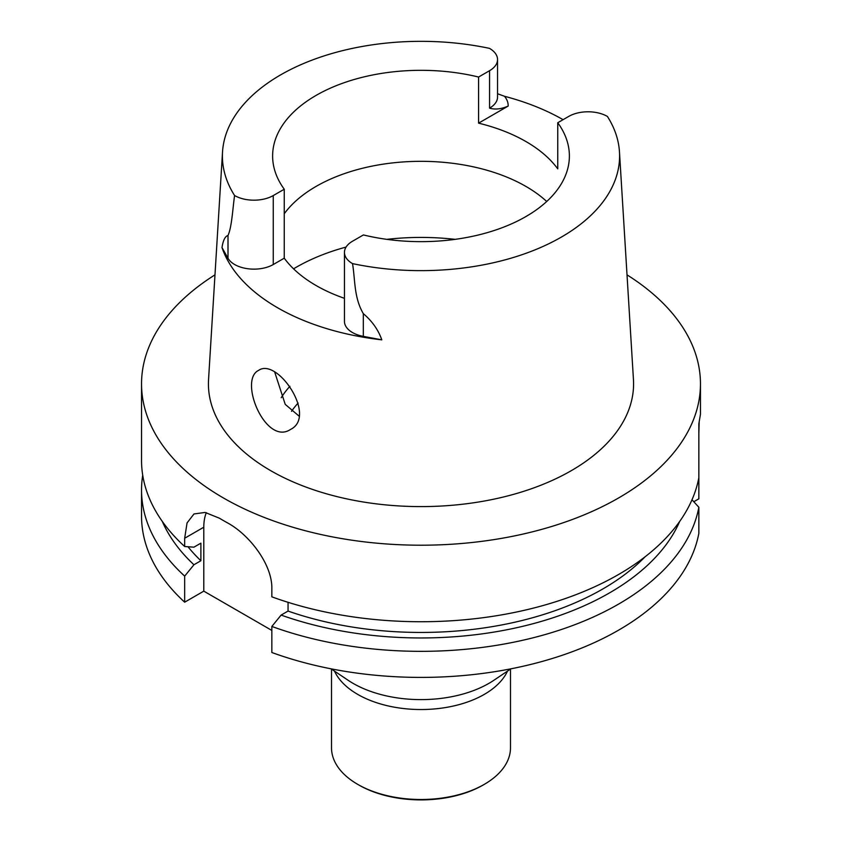 <?xml version="1.0" encoding="UTF-8"?>
<svg xmlns="http://www.w3.org/2000/svg" width="842" height="842" viewBox="0 0 842 842"><rect width="100%" height="100%" fill="white"/><g stroke="black" fill="none" stroke-linecap="round" stroke-linejoin="round"><path stroke-width="1.26" d="M627.016 274.85A279.46 161.338 180 0 1 700.46 383.868L700.46 414.285L698.849 423.726L698.849 498.822L693.797 501.737M645.119 556.773A257.136 148.455 0 0 1 288.059 611.071L288.059 602.314M288.059 611.071L281.112 615.081A266.704 153.981 0 0 0 679.704 521.409M281.112 615.081L271.85 626.448A279.46 161.338 0 0 0 698.849 507.252L692.008 499.78M698.849 507.252L698.849 533.323A279.46 161.338 0 0 1 271.85 652.508L271.85 626.448M206.301 512.662A55.93 32.291 -120 0 0 203.796 527.208L203.796 591.147L184.672 602.188A279.46 161.338 0 0 1 141.54 516.072L141.54 490.002A279.46 161.338 0 0 0 184.672 576.117L193.934 564.761L200.891 560.74A257.136 148.455 180 0 1 187.966 546.742M271.85 630.437L203.796 591.147M200.891 560.74L200.891 543.164L193.934 547.174L184.672 546.511A279.46 161.338 180 0 1 141.54 460.395L141.54 383.868A279.46 161.338 180 0 1 214.984 274.85M162.295 521.409A266.704 153.981 0 0 0 193.934 564.761M142.719 475.204A279.46 161.338 0 0 0 141.54 490.002M184.672 576.117L184.672 602.188M698.849 433.504L699.176 422.337M698.849 477.646A279.46 161.338 180 0 1 271.85 596.841L271.85 588.579C272.303 564.14 249.022 534.449 227.477 522.861A279.46 161.338 180 0 1 219.394 518.198L205.132 512.441L193.997 513.946L187.05 522.935L184.672 538.248L184.672 546.511M700.46 383.868A279.46 161.338 180 0 1 421 545.206A279.46 161.338 180 0 1 141.54 383.868M284.249 258.189L273.261 264.525L273.261 195.565A27.291 15.756 0 0 1 234.581 195.523A198.596 114.659 180 0 1 222.53 151.928L208.553 379.521A212.573 122.732 0 0 0 421 506.6A212.573 122.732 0 0 0 633.447 379.521L619.47 151.928A198.596 114.659 180 0 1 352.524 263.609A27.291 15.756 180 0 1 344.452 252.421A27.291 15.756 180 0 1 352.44 241.275L363.418 234.939A148.381 85.674 0 0 0 569.381 155.991A148.381 85.674 0 0 0 557.751 122.743L557.751 168.863A148.381 85.674 0 0 0 478.582 123.153L478.582 77.032A148.381 85.674 180 0 0 272.619 155.991A148.381 85.674 180 0 0 284.249 189.229L284.249 258.189A148.381 85.674 0 0 0 344.452 298.331M258.683 370.333C238.17 379.952 265.651 446.144 290.553 429.431C317.402 416.369 277.355 357.324 258.715 370.312M299.005 416.064L285.217 404.349L274.776 372.311M530.723 213.657L525.029 217.078M284.249 213.752A148.381 85.674 180 0 1 525.924 186.419A148.381 85.674 180 0 1 546.721 201.491M273.261 195.565L284.249 189.229M222.53 151.928A198.596 114.659 180 0 1 489.476 48.362A27.291 15.756 180 0 1 497.548 59.55A27.291 15.756 180 0 1 489.56 70.696L478.582 77.032M557.751 122.743L568.739 116.406A27.291 15.756 0 0 1 607.419 116.449A198.596 114.659 180 0 1 619.47 151.928M497.548 93.746L504.516 96.283A201.427 116.291 180 0 1 563.077 119.669M497.548 59.55L497.548 96.998A27.291 15.756 180 0 1 489.56 108.144C495.117 109.776 501.316 109.092 508.168 106.071L478.582 123.153M273.261 264.525A27.291 15.756 180 0 1 228.003 258.252L228.003 235.518C225.14 236.244 223.13 240.265 221.993 247.569L228.003 258.252M344.452 252.421L344.452 321.381A27.291 15.756 0 0 0 363.312 336.368L381.805 339.842A202.827 117.101 180 0 1 221.993 247.569M352.524 263.609C355.282 280.165 353.872 297.542 363.312 313.634C372.132 321.118 378.3 329.853 381.805 339.842M234.581 195.523C232.645 209.363 231.813 227.077 228.003 235.518M289.774 386.467L289.922 386.31A148.381 85.674 0 0 0 281.217 397.719M331.516 669.095L331.516 747.833A89.484 51.667 0 0 0 357.724 784.365L358.913 785.049A87.81 50.699 0 0 0 358.913 785.049A87.81 50.699 0 0 0 483.097 785.049L484.276 784.365A89.484 51.667 0 0 0 510.484 747.833L510.484 669.095M358.902 785.049L357.724 784.365A89.484 51.667 0 0 0 484.276 784.365M184.672 538.248L203.796 527.208M298.121 403.044A139.13 80.327 0 0 0 291.532 411.317M508.168 106.071A37.922 21.892 0 0 0 504.516 96.283M489.56 108.144L489.56 70.696M363.312 336.368L363.312 313.634M293.574 268.83A176.452 101.871 180 0 1 346.073 247.064M386.846 239.349A176.452 101.871 180 0 1 455.154 239.349M334.506 671.116A89.484 51.667 0 0 0 357.724 694.397A89.484 51.667 0 0 0 444.271 707.754A89.484 51.667 0 0 0 507.494 671.116M331.127 668.843L348.114 680.273A96.041 55.446 0 0 0 353.093 683.378A96.041 55.446 0 0 0 493.886 680.273L510.873 668.843"/></g></svg>
